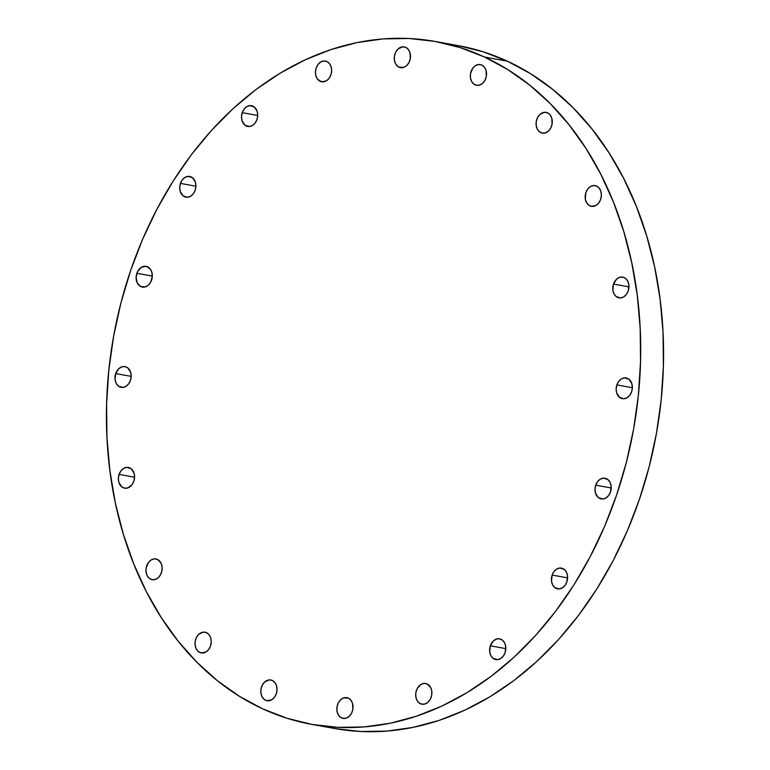 <?xml version="1.0" encoding="UTF-8"?>
<svg xmlns="http://www.w3.org/2000/svg" width="770" height="770" viewBox="0 0 770 770"><rect width="100%" height="100%" fill="white"/><g stroke="black" fill="none" stroke-linecap="round" stroke-linejoin="round"><path stroke-width="1.16" d="M150.689 579.213A10.539 8.018 100.3 0 1 146.387 566.884A10.539 8.018 100.3 0 1 155.935 558.943A10.539 8.018 100.3 0 1 157.427 559.415L154.347 558.866L151.218 559.906L148.523 562.379L146.156 567.904L146.05 571.975L147.157 575.652L149.313 578.357L152.191 579.685L155.357 579.435L158.322 577.644L160.632 574.584L161.95 570.724L162.056 566.653L160.959 562.976L157.427 559.415A10.539 8.018 100.3 0 1 161.729 571.744A10.539 8.018 100.3 0 1 152.171 579.685A10.539 8.018 100.3 0 1 150.689 579.213L153.731 579.762L150.689 579.213M133.845 481.212A10.539 8.018 100.3 0 1 124.586 488.17A10.539 8.018 100.3 0 1 119.09 474.397L134.577 477.208L119.09 474.397L118.359 478.449L118.869 482.395L121.727 486.842L124.605 488.17L127.762 487.93L131.997 484.744L133.845 481.212L134.577 477.169L134.067 473.213L131.208 468.766L126.752 467.361L123.633 468.401L120.938 470.874L119.09 474.397A10.539 8.018 100.3 0 1 128.349 467.438A10.539 8.018 100.3 0 1 133.845 481.212M130.457 380.39A10.539 8.018 100.3 0 1 121.198 387.349A10.539 8.018 100.3 0 1 115.702 373.575L131.179 376.376L115.702 373.575L115.067 379.649L116.174 383.316L118.33 386.02L122.786 387.425L125.914 386.386L128.609 383.912L130.457 380.39L131.189 376.338L130.679 372.391L127.82 367.935L124.942 366.607L121.775 366.857L118.811 368.647L115.702 373.575A10.539 8.018 100.3 0 1 124.961 366.616A10.539 8.018 100.3 0 1 130.457 380.39L130.457 380.39M151.594 280.116A10.539 8.018 100.3 0 1 142.334 287.075A10.539 8.018 100.3 0 1 136.839 273.302L152.325 276.112L151.815 272.118L150.15 268.874L146.079 266.343L141.382 267.306L137.638 271.435L136.107 277.344L137.32 283.042L140.852 286.604L145.52 286.835L148.485 285.044L150.795 281.984L152.325 276.074L136.839 273.302A10.539 8.018 100.3 0 1 146.098 266.343A10.539 8.018 100.3 0 1 151.594 280.116M195.195 190.219A10.539 8.018 100.3 0 1 185.936 197.178A10.539 8.018 100.3 0 1 180.44 183.404L195.927 186.205L180.44 183.404L179.708 187.447L180.219 191.393L183.077 195.85L187.534 197.255L190.652 196.215L193.347 193.742L195.195 190.219L195.927 186.167L195.416 182.22L192.558 177.764L188.101 176.359L184.983 177.398L182.288 179.872L180.44 183.404A10.539 8.018 100.3 0 1 189.699 176.446A10.539 8.018 100.3 0 1 195.195 190.219L195.195 190.219M256.988 119.485A10.539 8.018 100.3 0 1 247.728 126.444A10.539 8.018 100.3 0 1 242.232 112.67L257.719 115.481L242.232 112.67L241.501 116.713L242.011 120.669L244.87 125.115L249.316 126.521L252.444 125.481L255.139 123.007L256.988 119.485L257.719 115.442L257.209 111.486L254.35 107.04L249.894 105.634L246.775 106.674L244.08 109.148L242.232 112.67A10.539 8.018 100.3 0 1 251.492 105.711A10.539 8.018 100.3 0 1 256.988 119.485M320.176 81.331A10.539 8.018 100.3 0 1 315.873 69.011A10.539 8.018 100.3 0 1 325.421 61.071A10.539 8.018 100.3 0 1 326.913 61.542L323.833 60.994L320.705 62.033L318.02 64.507L316.162 68.03L315.44 72.082L315.941 76.028L317.606 79.281L321.677 81.812L326.384 80.85L329.069 78.376L330.927 74.844L331.649 70.802L331.148 66.855L329.483 63.602L326.913 61.542A10.539 8.018 100.3 0 1 331.216 73.872A10.539 8.018 100.3 0 1 321.668 81.803A10.539 8.018 100.3 0 1 320.176 81.331L323.227 81.889L320.176 81.331M399.014 67.163A10.539 8.018 100.3 0 1 394.712 54.834A10.539 8.018 100.3 0 1 404.269 46.893A10.539 8.018 100.3 0 1 405.752 47.365L402.672 46.816L398.119 48.934L395.809 51.994L394.49 55.854L394.375 59.925L395.482 63.602L397.647 66.307L400.525 67.635L399.014 67.163L403.682 67.385L406.647 65.594L408.966 62.534L410.285 58.674L409.986 52.678L408.321 49.424L405.752 47.365A10.539 8.018 100.3 0 1 410.054 59.694A10.539 8.018 100.3 0 1 400.506 67.635A10.539 8.018 100.3 0 1 399.014 67.163M475.052 84.835A10.539 8.018 100.3 0 1 470.749 72.515A10.539 8.018 100.3 0 1 480.297 64.574A10.539 8.018 100.3 0 1 481.789 65.046L478.709 64.497L475.581 65.537L472.886 68.01L470.518 73.525L470.412 77.606L471.519 81.273L473.675 83.978L476.553 85.306L479.71 85.056L482.684 83.266L484.994 80.215L486.313 76.355L486.014 70.349L484.349 67.106L481.789 65.046A10.539 8.018 100.3 0 1 486.091 77.366A10.539 8.018 100.3 0 1 476.534 85.306A10.539 8.018 100.3 0 1 475.052 84.835L478.093 85.393L475.052 84.835M540.819 132.633A10.539 8.018 100.3 0 1 536.517 120.303A10.539 8.018 100.3 0 1 546.074 112.372A10.539 8.018 100.3 0 1 547.557 112.843L544.477 112.285L539.924 114.403L537.614 117.464L536.295 121.323L536.19 125.404L537.296 129.071L539.452 131.776L542.33 133.104L545.487 132.854L548.452 131.064L550.771 128.003L552.09 124.143L551.792 118.147L550.126 114.894L547.557 112.843A10.539 8.018 100.3 0 1 551.859 125.163A10.539 8.018 100.3 0 1 542.311 133.104A10.539 8.018 100.3 0 1 540.819 132.633L543.87 133.181L540.819 132.633M589.907 205.869A10.539 8.018 100.3 0 1 585.604 193.54A10.539 8.018 100.3 0 1 595.152 185.609A10.539 8.018 100.3 0 1 596.644 186.08L593.564 185.531L590.436 186.571L587.751 189.035L585.893 192.567L585.267 198.641L586.374 202.308L588.53 205.013L591.408 206.341L596.115 205.378L598.8 202.905L600.658 199.382L601.38 195.33L600.879 191.383L599.214 188.13L596.644 186.08A10.539 8.018 100.3 0 1 600.947 198.4A10.539 8.018 100.3 0 1 591.399 206.341A10.539 8.018 100.3 0 1 589.907 205.869L592.958 206.418L589.907 205.869M628.243 290.887A10.539 8.018 100.3 0 1 618.984 297.846A10.539 8.018 100.3 0 1 613.488 284.072L628.965 286.883L613.488 284.072L612.853 290.146L613.96 293.822L616.115 296.527L620.572 297.932L623.7 296.893L626.395 294.419L628.243 290.887L628.869 284.813L627.762 281.146L625.606 278.442L622.728 277.113L619.561 277.364L616.597 279.154L613.488 284.072A10.539 8.018 100.3 0 1 622.747 277.113A10.539 8.018 100.3 0 1 628.243 290.887L628.243 290.887M631.631 391.718A10.539 8.018 100.3 0 1 622.372 398.677A10.539 8.018 100.3 0 1 616.876 384.904L632.353 387.705L616.876 384.904L616.144 388.946L616.654 392.892L619.513 397.349L623.96 398.754L627.088 397.715L629.783 395.241L631.631 391.718L632.363 387.666L631.852 383.72L628.994 379.264L624.537 377.858L621.419 378.898L618.724 381.371L616.876 384.904A10.539 8.018 100.3 0 1 626.135 377.945A10.539 8.018 100.3 0 1 631.631 391.718M610.495 491.982A10.539 8.018 100.3 0 1 601.235 498.95A10.539 8.018 100.3 0 1 595.73 485.167L611.216 487.978L595.73 485.167L595.008 489.219L595.508 493.166L598.367 497.622L602.823 499.027L605.952 497.988L608.637 495.514L610.495 491.982L611.12 485.918L610.013 482.241L607.857 479.537L603.401 478.132L600.273 479.171L597.587 481.645L595.73 485.167A10.539 8.018 100.3 0 1 604.989 478.209A10.539 8.018 100.3 0 1 610.495 491.982M566.893 581.889A10.539 8.018 100.3 0 1 557.634 588.848A10.539 8.018 100.3 0 1 552.138 575.075L567.615 577.875L552.138 575.075L551.503 581.148L552.61 584.815L554.766 587.52L559.222 588.925L562.35 587.885L565.045 585.412L566.893 581.889L567.519 575.816L566.412 572.149L564.256 569.434L559.8 568.029L556.681 569.068L553.986 571.542L552.138 575.075A10.539 8.018 100.3 0 1 561.388 568.116A10.539 8.018 100.3 0 1 566.893 581.889M505.101 652.613A10.539 8.018 100.3 0 1 495.841 659.582A10.539 8.018 100.3 0 1 490.346 645.799L505.823 648.61L490.346 645.799L489.71 651.872L490.817 655.549L492.973 658.254L497.43 659.659L500.558 658.62L503.253 656.146L505.101 652.613L505.726 646.55L504.619 642.873L502.463 640.168L499.586 638.84L496.419 639.09L493.454 640.881L490.346 645.799A10.539 8.018 100.3 0 1 499.605 638.84A10.539 8.018 100.3 0 1 505.101 652.613L505.101 652.613M420.42 703.741A10.539 8.018 100.3 0 1 416.118 691.422A10.539 8.018 100.3 0 1 425.666 683.481A10.539 8.018 100.3 0 1 427.158 683.952L424.078 683.404L420.949 684.443L417.205 688.572L415.887 692.442L415.781 696.513L416.888 700.18L419.044 702.885L421.922 704.223L425.088 703.972L428.053 702.182L430.363 699.122L431.681 695.262L431.797 691.181L430.69 687.514L427.158 683.952A10.539 8.018 100.3 0 1 431.46 696.282A10.539 8.018 100.3 0 1 421.902 704.213A10.539 8.018 100.3 0 1 420.42 703.741L423.471 704.3L420.42 703.741M341.572 717.919A10.539 8.018 100.3 0 1 337.27 705.59A10.539 8.018 100.3 0 1 346.827 697.659A10.539 8.018 100.3 0 1 348.31 698.13L343.641 697.899L340.677 699.689L338.367 702.75L337.048 706.61L336.933 710.691L338.04 714.358L340.205 717.062L343.083 718.391L346.24 718.14L349.205 716.35L351.524 713.299L352.843 709.43L352.544 703.434L350.879 700.18L348.31 698.13A10.539 8.018 100.3 0 1 352.612 710.45A10.539 8.018 100.3 0 1 343.064 718.391A10.539 8.018 100.3 0 1 341.572 717.919L344.623 718.468L341.572 717.919M199.767 652.45A10.539 8.018 100.3 0 1 195.465 640.12A10.539 8.018 100.3 0 1 205.013 632.189A10.539 8.018 100.3 0 1 206.504 632.661L203.424 632.103L198.872 634.22L196.562 637.281L195.243 641.14L195.128 645.221L196.234 648.889L198.391 651.593L201.278 652.922L205.975 651.959L208.67 649.485L210.518 645.963L211.24 641.91L210.739 637.964L209.074 634.711L206.504 632.661A10.539 8.018 100.3 0 1 210.807 644.981A10.539 8.018 100.3 0 1 201.259 652.922A10.539 8.018 100.3 0 1 199.767 652.45L202.818 652.999L199.767 652.45M265.544 700.248A10.539 8.018 100.3 0 1 261.242 687.918A10.539 8.018 100.3 0 1 270.79 679.977A10.539 8.018 100.3 0 1 272.282 680.449L269.202 679.9L264.649 682.018L262.339 685.079L261.02 688.938L260.905 693.01L262.012 696.686L264.168 699.391L267.046 700.719L271.752 699.757L274.438 697.283L276.295 693.751L277.017 689.708L276.517 685.762L274.851 682.509L272.282 680.449A10.539 8.018 100.3 0 1 276.584 692.779A10.539 8.018 100.3 0 1 267.036 700.719A10.539 8.018 100.3 0 1 265.544 700.248L268.595 700.796L265.544 700.248M323.169 726.1A346.991 264.1 -79.7 0 0 334.536 728.497A346.991 264.1 -79.7 0 0 649.062 467.101A346.991 264.1 -79.7 0 0 507.372 61.177L484.513 57.038A346.991 264.1 100.3 0 1 626.202 462.963A346.991 264.1 100.3 0 1 311.677 724.358A346.991 264.1 100.3 0 1 262.628 708.824L239.345 696.253L217.352 680.67L196.86 662.219L178.072 641.073L161.171 617.453L146.31 591.562L133.643 563.669L123.287 534.034L115.336 502.945L109.879 470.691L106.953 437.601L106.597 403.99L108.82 370.168L113.585 336.461L120.852 303.216L130.563 270.732L142.604 239.326L156.868 209.305L173.231 180.96L191.509 154.558L211.548 130.351L233.146 108.58L256.102 89.455L280.184 73.15L305.161 59.829L330.802 49.627L356.856 42.629L383.075 38.904L409.188 38.5L434.973 41.407L460.162 47.605L484.513 57.038L507.796 69.598L529.789 85.191L550.281 103.642L569.059 124.778L585.96 148.408L600.821 174.29L613.488 202.183L623.854 231.818L631.795 262.917L637.262 295.16L640.178 328.251L640.534 361.871L638.32 395.693L633.556 429.391L626.279 462.645L616.577 495.12L604.537 526.526L590.263 556.546L573.91 584.892L555.622 611.293L535.583 635.5L513.985 657.272L491.039 676.397L466.957 692.702L441.97 706.023L416.329 716.225L390.284 723.232L364.066 726.947L337.943 727.352L312.168 724.445L286.979 718.246L262.628 708.824A346.991 264.1 100.3 0 1 120.938 302.899A346.991 264.1 100.3 0 1 435.464 41.503A346.991 264.1 100.3 0 1 484.513 57.038L507.372 61.177A346.991 264.1 -79.7 0 0 458.323 45.642L435.464 41.503M457.832 45.555L483.021 51.754L507.372 61.177L530.655 73.747L552.648 89.33L573.14 107.781L591.928 128.927L608.829 152.547L623.69 178.438L636.357 206.331L646.713 235.966L654.664 267.055L660.121 299.309L663.047 332.399L663.403 366.01L661.18 399.832L656.415 433.539L649.149 466.784L639.437 499.268L627.396 530.674L613.132 560.695L596.769 589.04L578.491 615.442L558.452 639.649L536.854 661.42L513.898 680.545L489.816 696.85L464.839 710.171L439.198 720.374L413.144 727.371L386.925 731.096L360.812 731.5L335.027 728.593M334.536 728.497L311.677 724.358"/></g></svg>
